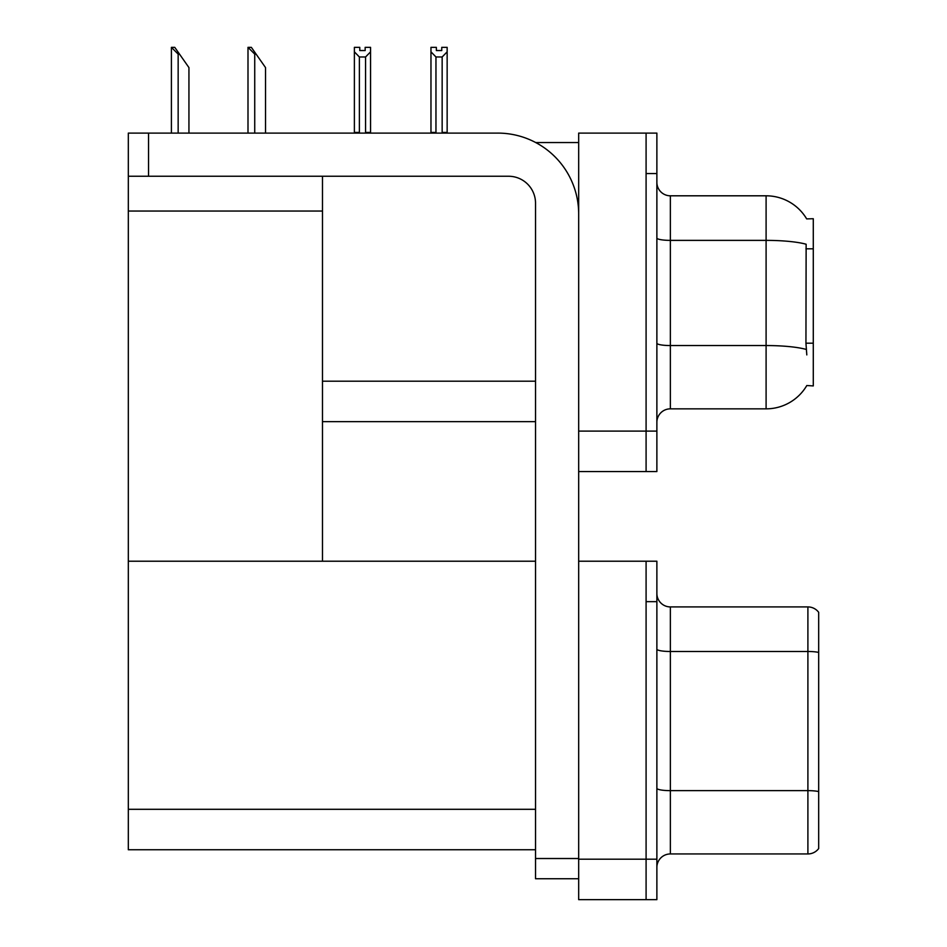 <?xml version="1.0" encoding="UTF-8"?>
<svg xmlns="http://www.w3.org/2000/svg" width="947" height="947" viewBox="0 0 947 947"><rect width="100%" height="100%" fill="white"/><g stroke="black" fill="none" stroke-linecap="round" stroke-linejoin="round"><path stroke-width="1.42" d="M535.694 142.547L578.676 142.547M646.091 561.216L646.091 899.65L656.875 899.65L656.875 561.216L578.676 561.216L578.676 133.101L646.091 133.101L646.091 471.547L578.676 471.547L578.676 431.098L646.091 431.098L646.091 471.547L656.875 471.547L656.875 431.098L646.091 431.098L646.091 173.561L656.875 173.561L656.875 431.098M322.489 421.652L535.529 421.652M806.666 218.899A47.196 47.196 0 0 0 766.099 195.804A47.196 47.196 0 0 1 806.666 218.899L813.284 218.721L813.284 385.926L806.808 385.524A47.196 47.196 0 0 1 766.099 408.844A47.196 47.196 0 0 0 806.572 385.926M322.489 211.039L322.489 561.216L128.319 561.216L128.319 211.039L322.489 211.039L322.489 176.249M128.319 211.039L128.319 133.101L148.549 133.101L148.549 176.249L508.563 176.249A26.966 26.966 0 0 1 535.529 203.226L535.529 858.527L578.676 858.527M578.676 471.547L578.676 899.65L646.091 899.65L646.091 601.665L656.875 601.665M322.489 561.216L535.529 561.216M128.319 561.216L128.319 849.755L535.529 849.755M656.875 422.326A13.483 13.483 0 0 1 670.358 408.844L766.099 408.844L766.099 195.804A47.196 47.196 0 0 1 806.572 218.721A47.196 47.196 0 0 0 766.099 195.804L670.358 195.804A13.483 13.483 0 0 1 656.875 182.321A13.483 13.483 0 0 0 670.358 195.804L670.358 408.844A13.483 13.483 0 0 0 656.875 422.326M806.808 354.912L805.944 343.193L806.134 244.231A47.196 8.192 180 0 0 766.099 240.372L670.358 240.372A13.483 2.344 -0 0 1 656.875 238.028M646.091 133.101L656.875 133.101L656.875 173.561M656.875 867.428A13.483 13.483 0 0 1 670.358 853.945L807.898 853.945L807.898 606.92L670.358 606.92A13.483 13.483 0 0 1 656.875 593.438A13.483 13.483 0 0 0 670.358 606.92L670.358 853.945M818.682 612.318A13.483 13.483 0 0 0 807.898 606.92A13.483 13.483 0 0 1 818.682 612.318L818.682 848.548A13.483 13.483 0 0 1 807.898 853.945M818.682 653.359L818.682 791.574A13.483 2.344 180 0 0 807.898 790.638L670.358 790.638A13.483 2.344 0 0 1 656.875 788.295M442.817 133.101L442.154 132.426L442.154 56.974L435.963 56.974L430.968 51.836L430.968 47.35L436.366 47.35L436.366 50.546L441.752 50.546L436.366 50.546M441.752 50.546L441.752 47.35L447.15 47.35L447.15 51.836L442.154 56.974M442.154 132.426L447.15 132.426L447.15 133.101L447.15 51.836M435.963 56.974L435.963 132.426L435.3 133.101M430.968 132.426L430.968 51.836L430.968 132.426L435.963 132.426M365.163 50.546L359.777 50.546L365.163 50.546L365.163 47.35L370.561 47.35L370.561 51.836L365.566 56.974L359.375 56.974L359.375 132.426L354.379 132.426L354.379 133.101M359.375 56.974L354.379 51.836L354.379 47.35L359.777 47.35L359.777 50.546M359.375 132.426L358.712 133.101M354.379 51.836L354.379 132.426M370.561 51.836L370.561 132.426L365.566 132.426L365.566 56.974M366.229 133.101L365.566 132.426M370.561 132.426L370.561 133.101M248.623 47.35L251.357 47.35L256.081 54.097L254.731 54.097L247.996 47.35L247.996 133.101M265.527 133.101L265.527 67.58L256.081 54.097M172.034 47.35L174.769 47.35L179.492 54.097L178.154 54.097L171.407 47.35L171.407 133.101M188.938 133.101L188.938 67.58L179.492 54.097M578.676 878.745L535.529 878.745L535.529 858.527M578.676 214.01A80.897 80.897 0 0 0 497.767 133.101L148.549 133.101M148.549 176.249L128.319 176.249M322.489 381.203L535.529 381.203M813.284 248.812L805.944 248.812M813.284 343.193L805.944 343.193M578.676 859.201L656.875 859.201M128.319 809.306L535.529 809.306M806.276 349.443A47.196 8.192 180 0 0 766.099 345.548L670.358 345.548A13.483 2.344 0 0 1 656.875 343.205M818.682 652.424A13.483 2.344 180 0 0 807.898 651.489L670.358 651.489A13.483 2.344 0 0 1 656.875 649.145M254.731 133.101L254.731 54.097M178.154 133.101L178.154 54.097"/></g></svg>
